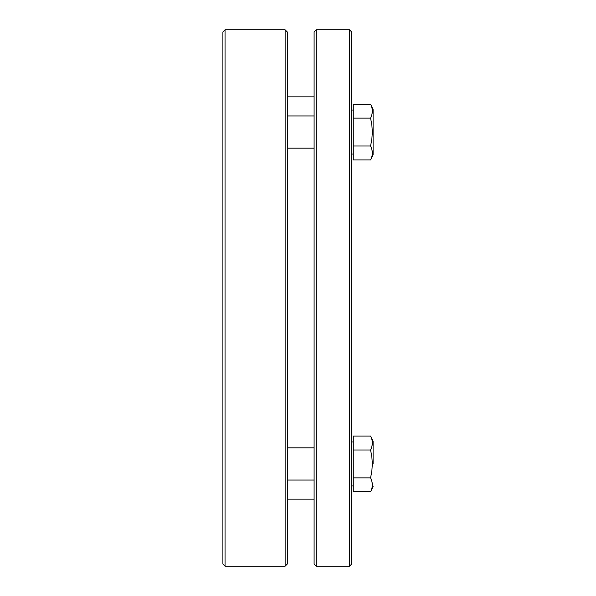 <?xml version="1.0" encoding="UTF-8"?>
<svg xmlns="http://www.w3.org/2000/svg" width="596" height="596" viewBox="0 0 596 596"><rect width="100%" height="100%" fill="white"/><g stroke="black" fill="none" stroke-linecap="round" stroke-linejoin="round"><path stroke-width="0.89" d="M373.096 154.55L373.096 109.575L373.096 154.55L373.096 109.575L373.096 154.55L370.585 159.929L353.249 159.929L353.249 104.188L370.585 104.188C372.88 108.807 372.88 113.449 370.585 118.127L353.249 118.127M371.964 149.879L372.329 152.963L371.964 149.879M371.442 157.843L371.606 157.359M371.964 114.246L372.329 111.154L371.964 114.246M371.442 106.274L371.606 106.759M370.585 159.929C372.88 155.31 372.88 150.669 370.585 145.998L353.249 145.998M370.585 145.998L371.859 139.077L372.329 132.111L371.867 125.093L370.585 118.127M371.964 446.121L372.329 443.037L371.964 446.121M371.606 438.641L371.442 438.157M371.964 481.754L372.329 484.846L371.964 481.754M371.606 489.242L371.442 489.726M373.096 463.941L373.096 441.45L373.096 463.941M373.096 441.45L370.585 436.071L353.249 436.071L353.249 450.002L370.585 450.002L371.859 456.923L372.329 463.889L371.867 470.907L370.585 477.873L353.249 477.873L353.249 450.002M373.096 486.425L370.585 491.812L353.249 491.812L353.249 477.873M370.585 491.812C372.88 487.193 372.88 482.551 370.585 477.873M370.585 436.071C372.88 440.69 372.88 445.331 370.585 450.002M225.05 29.8L225.05 566.2L285.126 566.2L285.126 29.8L225.05 29.8L222.904 31.946L222.904 564.054L225.05 566.2M285.126 29.8L287.272 31.946L287.272 564.054L285.126 566.2M316.238 29.8L349.494 29.8L349.494 566.2L316.238 566.2L316.238 29.8L314.092 31.946L314.092 564.054L316.238 566.2M349.494 29.8L351.64 31.946L351.64 564.054L349.494 566.2M287.272 148.151L314.092 148.151M287.272 115.967L314.092 115.967M351.64 154.051L353.249 154.051M351.64 110.066L353.249 110.066M373.096 109.575L370.585 104.188M287.272 480.033L314.092 480.033M287.272 447.849L314.092 447.849M351.64 485.934L353.249 485.934M351.64 441.949L353.249 441.949M314.092 499.15L287.272 499.15M314.092 96.85L287.272 96.85"/></g></svg>
